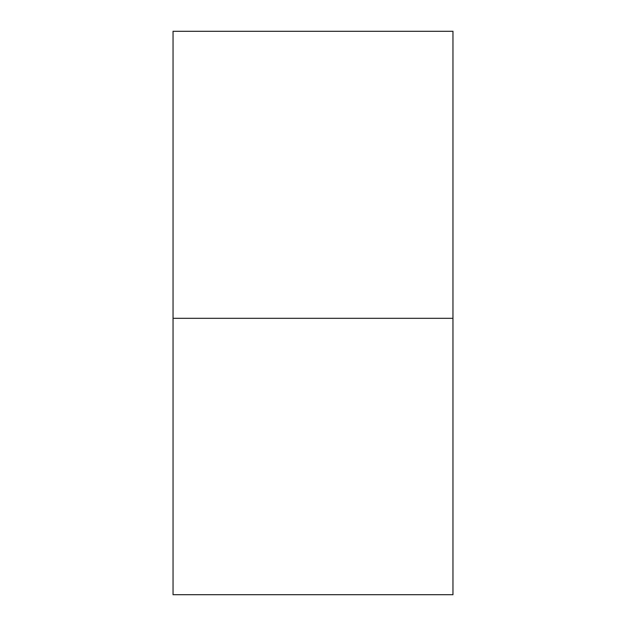<?xml version="1.0" encoding="UTF-8"?>
<svg xmlns="http://www.w3.org/2000/svg" width="626" height="626" viewBox="0 0 626 626"><rect width="100%" height="100%" fill="white"/><g stroke="black" fill="none" stroke-linecap="round" stroke-linejoin="round"><path stroke-width="0.94" d="M452.958 314.776L452.958 594.7L452.958 314.776M452.958 318.329L452.958 31.3L173.042 31.3L452.958 31.3L452.958 318.329L173.042 318.329L173.042 594.7L173.042 318.329L452.958 318.329L452.958 594.7L173.042 594.7M173.042 31.3L173.042 318.329L173.042 31.3"/></g></svg>
